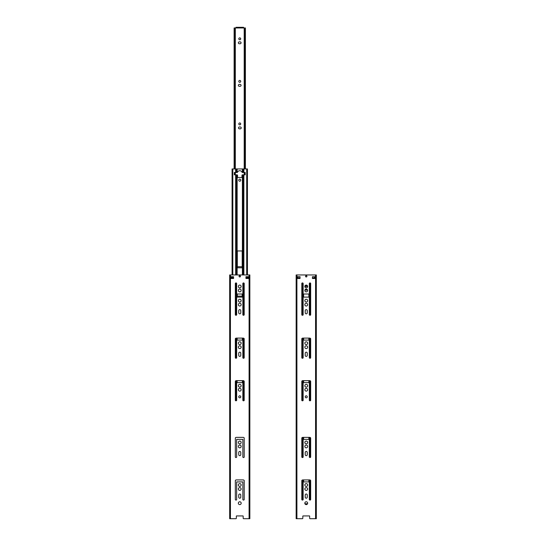<?xml version="1.0" encoding="UTF-8"?>
<svg xmlns="http://www.w3.org/2000/svg" width="546" height="546" viewBox="0 0 546 546"><rect width="100%" height="100%" fill="white"/><g stroke="black" fill="none" stroke-linecap="round" stroke-linejoin="round"><path stroke-width="0.82" d="M248.02 276.72L247.44 276.72L247.44 278.494L248.02 278.494L248.02 276.72M238.745 497.181A1.017 1.017 0 0 0 239.762 498.205A1.017 1.017 0 0 0 240.779 497.181A1.017 1.017 0 0 1 239.762 498.205A1.017 1.017 0 0 1 238.745 497.181L238.745 495.017A1.017 1.017 0 0 1 239.762 494A1.017 1.017 0 0 1 240.779 495.017A1.017 1.017 0 0 0 239.762 494A1.017 1.017 0 0 0 238.745 495.017M235.333 480.453L235.333 499.686L235.333 480.453A1.215 1.215 0 0 1 236.391 479.92L243.127 479.92A1.215 1.215 0 0 1 244.192 480.453L244.192 499.686L244.192 480.453M238.745 454.641A1.017 1.017 0 0 0 239.762 455.657A1.017 1.017 0 0 0 240.779 454.641A1.017 1.017 0 0 1 239.762 455.657A1.017 1.017 0 0 1 238.745 454.641L238.745 452.47A1.017 1.017 0 0 1 239.762 451.453A1.017 1.017 0 0 1 240.779 452.47A1.017 1.017 0 0 0 239.762 451.453A1.017 1.017 0 0 0 238.745 452.47M235.333 457.145A0.751 0.751 0 0 0 236.657 457.145A0.751 0.751 0 0 1 235.333 457.145L235.333 437.906L235.333 457.145M244.192 457.145L244.192 437.906L244.192 457.145A0.751 0.751 0 0 1 242.861 457.145L242.861 439.373L236.657 439.373L236.657 457.145M237.326 295.714A0.444 0.444 0 0 0 237.769 296.157A0.444 0.444 90 0 1 237.326 295.714L237.326 294.007L242.199 294.007L242.199 295.714A0.444 0.444 90 0 1 241.755 296.157A0.444 0.444 0 0 0 242.199 295.714M242.642 515.936L243.079 515.936A0.464 0.464 0 0 1 243.175 516.216L243.175 518.236L243.175 516.216A0.464 0.464 0 0 0 243.079 515.936L236.445 515.936A0.464 0.464 0 0 0 236.35 516.216L236.35 518.236A0.464 0.464 0 0 1 235.886 518.7L229.668 518.7L229.668 274.952L249.85 274.952L249.85 518.7L249.85 274.952L249.85 518.7L243.639 518.7A0.464 0.464 0 0 1 243.175 518.236M231.504 518.7L235.886 518.7M231.504 276.72L232.084 276.72L232.084 278.494L231.504 278.494L231.504 276.72M313.916 278.494L313.916 277.928L313.916 278.494L314.496 278.494L314.496 276.72L312.442 276.72L312.442 277.928L313.848 277.928M309.118 515.936L309.555 515.936A0.464 0.464 0 0 1 309.65 516.216L309.65 518.236L309.65 516.216A0.464 0.464 0 0 0 309.555 515.936L302.921 515.936A0.464 0.464 0 0 0 302.825 516.216L302.825 518.236A0.464 0.464 0 0 1 302.361 518.7L296.15 518.7L296.15 274.952L316.332 274.952L316.332 518.7L310.114 518.7A0.464 0.464 0 0 1 309.65 518.236M297.98 518.7L302.361 518.7M297.98 276.72L300.034 276.72L300.034 277.928L298.56 277.928L298.56 278.494L297.98 278.494L297.98 276.72M241.755 267.793A0.444 0.444 90 0 0 242.199 267.349L242.199 251.392A0.444 0.444 0 0 0 241.755 250.948L237.769 250.948A0.444 0.444 0 0 0 237.326 251.392L237.326 267.349A0.444 0.444 90 0 0 237.769 267.793L241.755 267.793A0.444 0.444 0 0 0 242.199 267.349M307.193 286.479L305.289 286.479A0.955 0.955 0 0 0 305.289 286.479A0.955 0.955 0 0 1 306.245 285.517A0.955 0.955 0 0 1 307.193 286.479M232.152 168.939L247.372 168.939M235.647 274.952L235.647 174.836L234.309 174.836L234.309 172.488L237.135 172.488A0.444 0.444 0 0 0 237.51 172.215A2.437 2.437 0 0 1 242.015 172.215A0.444 0.444 0 0 0 242.39 172.488L243.236 172.488L243.236 168.939M237.769 296.157L241.755 296.157M237.326 267.349A0.444 0.444 0 0 0 237.769 267.793M238.745 180.2A1.017 1.017 0 0 0 239.762 181.217A1.017 1.017 0 0 0 240.779 180.2A1.017 1.017 0 0 0 239.762 179.177A1.017 1.017 0 0 0 238.745 180.2M243.236 274.952L243.236 174.836L242.39 174.836A0.444 0.444 0 0 0 241.98 175.28L241.98 177.491L237.544 177.491L237.544 175.28A0.444 0.444 0 0 0 237.135 174.836L235.647 174.836M243.236 174.836L245.215 174.836L245.215 172.488L243.236 172.488M307.541 503.753L304.934 503.753M305.262 289.469A1.017 1.017 0 0 0 307.221 289.469M307.637 286.473A1.399 1.399 0 0 1 306.238 287.872A1.399 1.399 0 0 1 304.845 286.473A1.399 1.399 0 0 1 306.238 285.073A1.399 1.399 0 0 1 307.637 286.473L304.845 286.479M309.712 315.219L309.712 283.824L309.343 283.824M309.712 283.824L310.667 283.824M302.129 315.199L301.808 283.824M302.129 283.824L303.139 283.824M240.117 43.762A0.955 0.955 0 0 0 241.066 42.813A0.955 0.955 0 0 0 240.117 41.858L239.319 41.858A0.955 0.955 0 0 0 238.363 42.813A0.955 0.955 0 0 0 239.319 43.762L240.117 43.762A0.955 0.955 0 0 0 241.066 42.813A0.955 0.955 0 0 0 240.117 41.858M240.117 86.309A0.955 0.955 0 0 0 241.066 85.353A0.955 0.955 0 0 0 240.117 84.405L239.319 84.405A0.955 0.955 0 0 0 238.363 85.353A0.955 0.955 0 0 0 239.319 86.309L240.117 86.309A0.955 0.955 0 0 0 241.066 85.353A0.955 0.955 0 0 0 240.117 84.405M240.26 128.856A0.955 0.955 0 0 0 241.216 127.901A0.955 0.955 0 0 0 240.26 126.952L239.462 126.952A0.955 0.955 0 0 0 238.513 127.901A0.955 0.955 0 0 0 239.462 128.856L240.26 128.856A0.955 0.955 0 0 0 241.216 127.901A0.955 0.955 0 0 0 240.26 126.952M306.593 289.51A0.955 0.955 0 0 1 307.132 289.673A0.955 0.955 0 0 0 306.593 289.51L305.794 289.51A0.955 0.955 0 0 0 305.323 289.633A0.955 0.955 0 0 1 305.794 289.51M248.184 276.72L248.184 278.494M248.628 278.494L245.966 278.494L245.966 276.72L248.628 276.72L248.628 278.494M236.35 516.216A0.464 0.464 0 0 1 236.445 515.936L236.882 515.936M240.779 495.017L240.779 497.181M241.155 485.019A1.399 1.399 0 0 1 239.762 486.418A1.399 1.399 0 0 1 238.363 485.019A1.399 1.399 0 0 1 239.762 483.62A1.399 1.399 0 0 1 241.155 485.019M241.155 489.004A1.399 1.399 0 0 1 239.762 490.404A1.399 1.399 0 0 1 238.363 489.004A1.399 1.399 0 0 1 239.762 487.612A1.399 1.399 0 0 1 241.155 489.004M244.192 499.686A0.751 0.751 0 0 1 242.861 499.686L242.861 481.913L236.657 481.913L236.657 499.686A0.751 0.751 0 0 1 235.333 499.686M240.779 452.47L240.779 454.641M241.155 446.464A1.399 1.399 0 0 1 239.762 447.857A1.399 1.399 0 0 1 238.363 446.464A1.399 1.399 0 0 1 239.762 445.065A1.399 1.399 0 0 1 241.155 446.464M241.155 442.472A1.399 1.399 0 0 1 239.762 443.871A1.399 1.399 0 0 1 238.363 442.472A1.399 1.399 0 0 1 239.762 441.079A1.399 1.399 0 0 1 241.155 442.472M235.333 437.906A1.215 1.215 0 0 1 236.391 437.373L243.127 437.373A1.215 1.215 0 0 1 244.192 437.906M240.779 396.826A1.017 1.017 0 0 1 239.762 397.843A1.017 1.017 0 0 1 238.745 396.826A1.017 1.017 0 0 1 239.762 395.809A1.017 1.017 0 0 1 240.779 396.826M241.155 385.749A1.399 1.399 0 0 1 239.762 387.141A1.399 1.399 0 0 1 238.363 385.749A1.399 1.399 0 0 1 239.762 384.35A1.399 1.399 0 0 1 241.155 385.749M241.155 389.735A1.399 1.399 0 0 1 239.762 391.127A1.399 1.399 0 0 1 238.363 389.735A1.399 1.399 0 0 1 239.762 388.336A1.399 1.399 0 0 1 241.155 389.735M242.861 382.644L236.657 382.644L236.657 400.416A0.751 0.751 0 0 1 235.333 400.416L235.333 381.183A1.215 1.215 0 0 1 236.391 380.651L243.127 380.651A1.215 1.215 0 0 1 244.192 381.183L244.192 400.416A0.751 0.751 0 0 1 242.861 400.416L242.861 382.644M238.745 355.364L238.745 353.201A1.017 1.017 0 0 1 239.762 352.177A1.017 1.017 0 0 1 240.779 353.201L240.779 355.364A1.017 1.017 0 0 1 239.762 356.388A1.017 1.017 0 0 1 238.745 355.364M241.155 343.202A1.399 1.399 0 0 1 239.762 344.594A1.399 1.399 0 0 1 238.363 343.202A1.399 1.399 0 0 1 239.762 341.803A1.399 1.399 0 0 1 241.155 343.202M241.155 347.188A1.399 1.399 0 0 1 239.762 348.587A1.399 1.399 0 0 1 238.363 347.188A1.399 1.399 0 0 1 239.762 345.795A1.399 1.399 0 0 1 241.155 347.188M242.861 340.097L236.657 340.097L236.657 357.869A0.751 0.751 0 0 1 235.333 357.869L235.333 338.636A1.215 1.215 0 0 1 236.391 338.104L243.127 338.104A1.215 1.215 0 0 1 244.192 338.636L244.192 357.869A0.751 0.751 0 0 1 242.861 357.869L242.861 340.097M240.779 312.817A1.017 1.017 0 0 1 239.762 313.841A1.017 1.017 0 0 1 238.745 312.817L238.745 310.654A1.017 1.017 0 0 1 239.762 309.63A1.017 1.017 0 0 1 240.779 310.654L240.779 312.817M241.155 304.641A1.399 1.399 0 0 1 239.762 306.04A1.399 1.399 0 0 1 238.363 304.641A1.399 1.399 0 0 1 239.762 303.248A1.399 1.399 0 0 1 241.155 304.641M241.155 300.655A1.399 1.399 0 0 1 239.762 302.047A1.399 1.399 0 0 1 238.363 300.655A1.399 1.399 0 0 1 239.762 299.256A1.399 1.399 0 0 1 241.155 300.655M239.858 275.723A0.614 0.614 0 0 1 240.465 276.337A0.614 0.614 0 0 1 239.858 276.945L239.667 276.945A0.614 0.614 0 0 1 239.059 276.337A0.614 0.614 0 0 1 239.667 275.723L239.858 275.723M241.155 286.473A1.399 1.399 0 0 1 239.762 287.872A1.399 1.399 0 0 1 238.363 286.473A1.399 1.399 0 0 1 239.762 285.073A1.399 1.399 0 0 1 241.155 286.473M241.155 290.458A1.399 1.399 0 0 1 239.762 291.857A1.399 1.399 0 0 1 238.363 290.458A1.399 1.399 0 0 1 239.762 289.066A1.399 1.399 0 0 1 241.155 290.458M242.861 293.475A0.532 0.532 0 0 1 242.328 294.007L237.189 294.007A0.532 0.532 0 0 1 236.657 293.475L236.657 283.326A0.751 0.751 0 0 0 235.333 283.326L235.333 314.878A0.751 0.751 0 0 0 236.657 314.878L236.657 297.638A0.532 0.532 0 0 1 237.189 297.106L242.328 297.106A0.532 0.532 0 0 1 242.861 297.638L242.861 314.878A0.751 0.751 0 0 0 244.192 314.878L244.192 283.326A0.751 0.751 0 0 0 242.861 283.326L242.861 293.475M233.558 276.72L230.897 276.72L230.897 278.494L233.558 278.494L233.558 276.72M241.182 503.187A1.42 1.42 0 0 1 239.762 504.606A1.42 1.42 0 0 1 238.343 503.187A1.42 1.42 0 0 1 239.762 501.767A1.42 1.42 0 0 1 241.182 503.187M249.85 518.7L249.85 274.952M231.34 276.72L231.34 278.494M314.66 276.72L314.66 278.494M315.103 278.494L312.442 278.494L312.442 276.72L315.103 276.72L315.103 278.494M302.825 516.216A0.464 0.464 0 0 1 302.921 515.936L303.358 515.936M307.255 497.181A1.017 1.017 0 0 1 306.238 498.205A1.017 1.017 0 0 1 305.221 497.181L305.221 495.017A1.017 1.017 0 0 1 306.238 494A1.017 1.017 0 0 1 307.255 495.017L307.255 497.181M307.637 485.019A1.399 1.399 0 0 1 306.238 486.418A1.399 1.399 0 0 1 304.845 485.019A1.399 1.399 0 0 1 306.238 483.62A1.399 1.399 0 0 1 307.637 485.019M307.637 489.004A1.399 1.399 0 0 1 306.238 490.404A1.399 1.399 0 0 1 304.845 489.004A1.399 1.399 0 0 1 306.238 487.612A1.399 1.399 0 0 1 307.637 489.004M309.343 481.913L303.139 481.913L303.139 499.686A0.751 0.751 0 0 1 301.808 499.686L301.808 480.453A1.215 1.215 0 0 1 302.873 479.92L309.609 479.92A1.215 1.215 0 0 1 310.667 480.453L310.667 499.686A0.751 0.751 0 0 1 309.343 499.686L309.343 481.913M307.255 454.641A1.017 1.017 0 0 1 306.238 455.657A1.017 1.017 0 0 1 305.221 454.641L305.221 452.47A1.017 1.017 0 0 1 306.238 451.453A1.017 1.017 0 0 1 307.255 452.47L307.255 454.641M307.637 446.464A1.399 1.399 0 0 1 306.238 447.857A1.399 1.399 0 0 1 304.845 446.464A1.399 1.399 0 0 1 306.238 445.065A1.399 1.399 0 0 1 307.637 446.464M307.637 442.472A1.399 1.399 0 0 1 306.238 443.871A1.399 1.399 0 0 1 304.845 442.472A1.399 1.399 0 0 1 306.238 441.079A1.399 1.399 0 0 1 307.637 442.472M309.343 439.373L303.139 439.373L303.139 457.145A0.751 0.751 0 0 1 301.808 457.145L301.808 437.906A1.215 1.215 0 0 1 302.873 437.373L309.609 437.373A1.215 1.215 0 0 1 310.667 437.906L310.667 457.145A0.751 0.751 0 0 1 309.343 457.145L309.343 439.373M307.255 396.826A1.017 1.017 0 0 1 306.238 397.843A1.017 1.017 0 0 1 305.221 396.826A1.017 1.017 0 0 1 306.238 395.809A1.017 1.017 0 0 1 307.255 396.826M307.637 385.749A1.399 1.399 0 0 1 306.238 387.141A1.399 1.399 0 0 1 304.845 385.749A1.399 1.399 0 0 1 306.238 384.35A1.399 1.399 0 0 1 307.637 385.749M307.637 389.735A1.399 1.399 0 0 1 306.238 391.127A1.399 1.399 0 0 1 304.845 389.735A1.399 1.399 0 0 1 306.238 388.336A1.399 1.399 0 0 1 307.637 389.735M309.343 382.644L303.139 382.644L303.139 400.416A0.751 0.751 0 0 1 301.808 400.416L301.808 381.183A1.215 1.215 0 0 1 302.873 380.651L309.609 380.651A1.215 1.215 0 0 1 310.667 381.183L310.667 400.416A0.751 0.751 0 0 1 309.343 400.416L309.343 382.644M305.221 355.364L305.221 353.201A1.017 1.017 0 0 1 306.238 352.177A1.017 1.017 0 0 1 307.255 353.201L307.255 355.364A1.017 1.017 0 0 1 306.238 356.388A1.017 1.017 0 0 1 305.221 355.364M307.637 343.202A1.399 1.399 0 0 1 306.238 344.594A1.399 1.399 0 0 1 304.845 343.202A1.399 1.399 0 0 1 306.238 341.803A1.399 1.399 0 0 1 307.637 343.202M307.637 347.188A1.399 1.399 0 0 1 306.238 348.587A1.399 1.399 0 0 1 304.845 347.188A1.399 1.399 0 0 1 306.238 345.795A1.399 1.399 0 0 1 307.637 347.188M309.343 340.097L303.139 340.097L303.139 357.869A0.751 0.751 0 0 1 301.808 357.869L301.808 338.636A1.215 1.215 0 0 1 302.873 338.104L309.609 338.104A1.215 1.215 0 0 1 310.667 338.636L310.667 357.869A0.751 0.751 0 0 1 309.343 357.869L309.343 340.097M307.255 312.817A1.017 1.017 0 0 1 306.238 313.841A1.017 1.017 0 0 1 305.221 312.817L305.221 310.654A1.017 1.017 0 0 1 306.238 309.63A1.017 1.017 0 0 1 307.255 310.654L307.255 312.817M307.637 304.641A1.399 1.399 0 0 1 306.238 306.04A1.399 1.399 0 0 1 304.845 304.641A1.399 1.399 0 0 1 306.238 303.248A1.399 1.399 0 0 1 307.637 304.641M307.637 300.655A1.399 1.399 0 0 1 306.238 302.047A1.399 1.399 0 0 1 304.845 300.655A1.399 1.399 0 0 1 306.238 299.256A1.399 1.399 0 0 1 307.637 300.655M306.333 275.723A0.614 0.614 0 0 1 306.941 276.337A0.614 0.614 0 0 1 306.333 276.945L306.142 276.945A0.614 0.614 0 0 1 305.535 276.337A0.614 0.614 0 0 1 306.142 275.723L306.333 275.723M307.637 290.458A1.399 1.399 0 0 1 306.238 291.857A1.399 1.399 0 0 1 304.845 290.458A1.399 1.399 0 0 1 306.238 289.066A1.399 1.399 0 0 1 307.637 290.458M309.343 293.475A0.532 0.532 0 0 1 308.811 294.007L303.672 294.007A0.532 0.532 0 0 1 303.139 293.475L303.139 283.326A0.751 0.751 0 0 0 301.808 283.326L301.808 314.878A0.751 0.751 0 0 0 303.139 314.878L303.139 297.638A0.532 0.532 0 0 1 303.672 297.106L308.811 297.106A0.532 0.532 0 0 1 309.343 297.638L309.343 314.878A0.751 0.751 0 0 0 310.667 314.878L310.667 283.326A0.751 0.751 0 0 0 309.343 283.326L309.343 293.475M300.034 276.72L297.372 276.72L297.372 278.494L300.034 278.494L300.034 276.72M307.657 503.187A1.42 1.42 0 0 1 306.238 504.606A1.42 1.42 0 0 1 304.818 503.187A1.42 1.42 0 0 1 306.238 501.767A1.42 1.42 0 0 1 307.657 503.187M316.332 518.7L316.332 274.952L316.332 518.7M297.816 276.72L297.816 278.494M234.261 168.939L234.261 27.962L245.4 27.962L245.263 168.939M244.861 174.836L244.861 172.488M244.861 168.939L244.861 27.962M235.995 27.962L235.995 27.3L243.53 27.3L243.53 27.962M234.664 174.836L234.664 172.488M234.664 168.939L234.664 27.962M238.807 38.821A0.955 0.955 0 0 0 240.24 39.646A0.955 0.955 0 0 0 240.24 37.995A0.955 0.955 0 0 0 238.807 38.821M239.319 41.858A0.955 0.955 0 0 0 238.363 42.813A0.955 0.955 0 0 0 239.319 43.762M238.807 81.368A0.955 0.955 0 0 0 240.24 82.193A0.955 0.955 0 0 0 240.24 80.542A0.955 0.955 0 0 0 238.807 81.368M239.319 84.405A0.955 0.955 0 0 0 238.363 85.353A0.955 0.955 0 0 0 239.319 86.309M238.807 123.915A0.955 0.955 0 0 0 240.24 124.741A0.955 0.955 0 0 0 240.24 123.089A0.955 0.955 0 0 0 238.807 123.915M239.462 126.952A0.955 0.955 0 0 0 238.513 127.901A0.955 0.955 0 0 0 239.462 128.856M237.326 266.721L242.199 266.721M236.944 172.488L236.944 168.939M237.135 172.488L237.135 168.939M237.135 340.097L237.135 338.104M237.135 297.113L237.135 294.001M237.135 274.952L237.135 174.836M237.135 382.644L237.135 380.651M242.39 382.644L242.39 380.651M242.39 340.097L242.39 338.104M242.39 297.113L242.39 294.001M242.39 274.952L242.39 174.836M242.581 382.644L242.581 380.651M242.581 340.097L242.581 338.104M242.581 297.167L242.581 293.946M242.581 274.952L242.581 174.836M236.944 382.644L236.944 380.651M236.944 340.097L236.944 338.104M236.944 297.167L236.944 293.946M236.944 274.952L236.944 174.836M235.647 172.488L235.647 168.939M236.288 172.488L236.288 168.939M232.814 278.494L232.814 276.72M232.814 274.952L232.814 168.939M235.647 400.73L235.647 380.862M235.647 358.183L235.647 338.315M235.647 315.199L235.647 283.012M236.288 400.757L236.288 380.651M236.288 358.21L236.288 338.104M236.288 315.219L236.288 282.985M236.288 274.952L236.288 174.836M242.39 172.488L242.39 168.939M242.581 172.488L242.581 168.939M243.871 172.488L243.871 168.939M243.871 400.73L243.871 380.862M243.871 358.183L243.871 338.315M243.871 315.199L243.871 283.012M243.871 274.952L243.871 174.836M246.71 278.494L246.71 276.72M246.71 274.952L246.71 168.939M243.236 400.757L243.236 380.651M243.236 358.21L243.236 338.104M243.236 315.219L243.236 282.985M303.61 439.373L303.61 437.373M303.61 382.644L303.61 380.651M303.61 340.097L303.61 338.104M303.61 297.113L303.61 294.001M303.61 481.913L303.61 479.92M308.865 481.913L308.865 479.92M308.865 439.373L308.865 437.373M308.865 382.644L308.865 380.651M308.865 340.097L308.865 338.104M308.865 297.113L308.865 294.001M309.056 481.913L309.056 479.92M309.056 439.373L309.056 437.373M309.056 382.644L309.056 380.651M309.056 340.097L309.056 338.104M309.056 297.167L309.056 293.946M303.419 481.913L303.419 479.92M303.419 439.373L303.419 437.373M303.419 382.644L303.419 380.651M303.419 340.097L303.419 338.104M303.419 297.167L303.419 293.946M299.29 278.494L299.29 277.928M302.129 500.006L302.129 480.132M302.129 457.459L302.129 437.585M302.129 400.73L302.129 380.862M302.129 358.183L302.129 338.315M302.764 500.027L302.764 479.92M302.764 457.48L302.764 437.373M302.764 400.757L302.764 380.651M302.764 358.21L302.764 338.104M302.764 315.219L302.764 283.824M310.353 500.006L310.353 480.132M310.353 457.459L310.353 437.585M310.353 400.73L310.353 380.862M310.353 358.183L310.353 338.315M310.353 315.199L310.353 283.824M313.186 278.494L313.186 277.928M309.712 500.027L309.712 479.92M309.712 457.48L309.712 437.373M309.712 400.757L309.712 380.651M309.712 358.21L309.712 338.104M249.092 518.7L249.092 274.952M230.432 518.7L230.432 274.952M315.568 518.7L315.568 274.952M296.908 518.7L296.908 274.952M242.861 27.3L242.861 27.962M236.657 27.3L236.657 27.962M232.084 168.939L232.084 274.952M247.44 168.939L247.44 274.952M234.118 27.962L234.118 168.939M235.319 27.962L235.319 168.939M235.319 172.488L235.319 174.836M245.4 27.962L245.4 168.939M244.198 27.962L244.198 168.939M244.198 172.488L244.198 174.836"/></g></svg>
